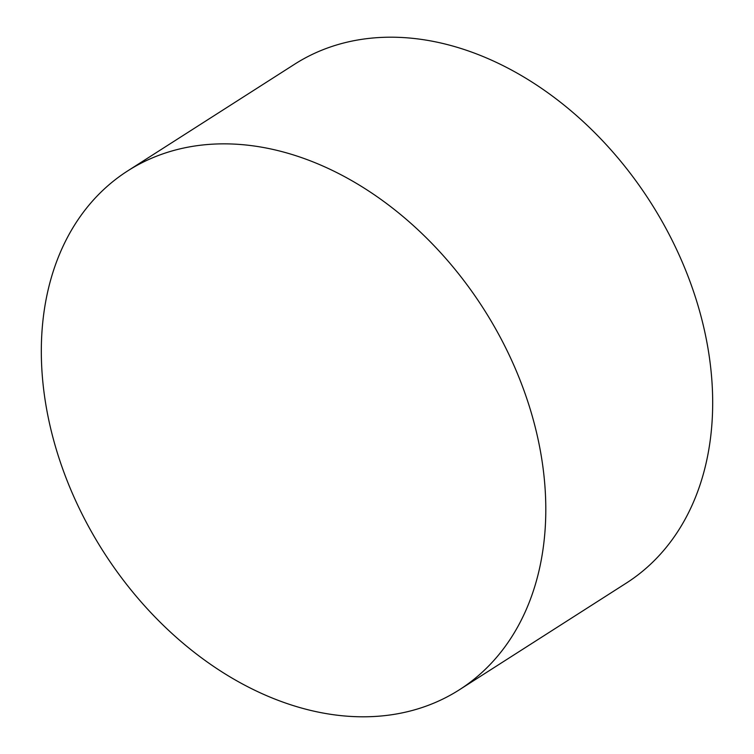 <?xml version="1.0" encoding="UTF-8"?>
<svg xmlns="http://www.w3.org/2000/svg" width="754" height="754" viewBox="0 0 754 754"><rect width="100%" height="100%" fill="white"/><g stroke="black" fill="none" stroke-linecap="round" stroke-linejoin="round"><path stroke-width="1.13" d="M279.904 151.092A307.915 225.559 57.4 0 1 527.253 399.94A307.915 225.559 57.4 0 1 459.384 689.778A307.915 225.559 57.4 0 1 307.217 709.561A307.915 225.559 57.4 0 1 59.868 460.713A307.915 225.559 57.4 0 1 127.737 170.875A307.915 225.559 57.4 0 1 279.904 151.092M459.384 689.778L626.263 583.125A307.915 225.559 -122.6 0 0 694.132 293.287A307.915 225.559 -122.6 0 0 446.783 44.439A307.915 225.559 -122.6 0 0 294.616 64.222L127.737 170.875"/></g></svg>
